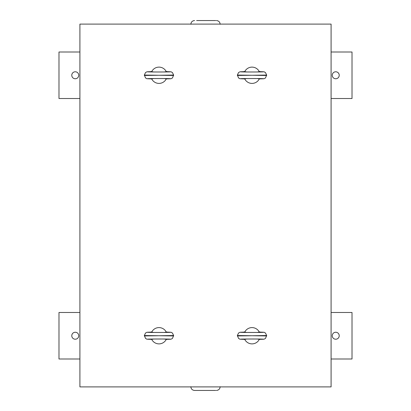 <?xml version="1.0" encoding="UTF-8"?>
<svg xmlns="http://www.w3.org/2000/svg" width="411" height="411" viewBox="0 0 411 411"><rect width="100%" height="100%" fill="white"/><g stroke="black" fill="none" stroke-linecap="round" stroke-linejoin="round"><path stroke-width="0.62" d="M79.914 358.993L58.984 358.993L58.984 312.478L79.914 312.478M75.264 332.247A3.488 3.488 0 0 0 72.244 337.477A3.488 3.488 0 0 0 78.285 337.477A3.488 3.488 0 0 0 75.264 332.247M335.736 332.247A3.488 3.488 0 0 0 332.715 337.477A3.488 3.488 0 0 0 338.756 337.477A3.488 3.488 0 0 0 335.736 332.247M331.086 312.478L352.016 312.478L352.016 358.993L331.086 358.993M79.914 98.522L58.984 98.522L58.984 52.007L79.914 52.007M75.264 71.776A3.488 3.488 0 0 0 72.244 77.011A3.488 3.488 0 0 0 78.285 77.011A3.488 3.488 0 0 0 75.264 71.776M335.736 71.776A3.488 3.488 0 0 0 332.715 77.011A3.488 3.488 0 0 0 338.756 77.011A3.488 3.488 0 0 0 335.736 71.776M331.086 52.007L352.016 52.007L352.016 98.522L331.086 98.522M331.086 386.9L79.914 386.9L79.914 24.1L331.086 24.1L331.086 386.9M190.848 386.73C191.069 388.991 192.307 390.229 194.567 390.45L215.734 390.45M214.362 390.45L195.266 390.45M215.734 20.55L196.638 20.55M257.111 78.542L259.305 78.881A8.138 8.138 0 0 1 244.72 78.881L246.913 78.542M246.913 71.987L244.72 71.648A8.138 8.138 0 0 1 259.305 71.648L257.111 71.987M244.725 71.642L243.872 71.545L244.771 71.545M259.3 71.642L260.153 71.545L259.254 71.545M259.254 78.984L260.153 78.871C276.634 78.444 227.391 78.444 243.872 78.871L244.725 78.886M244.771 78.984L243.872 78.871C237.378 78.604 240.882 78.84 238.606 78.033L237.363 75.059L252.015 75.264L237.363 75.47M266.662 75.47L252.015 75.264L266.662 75.059L265.46 78.003C263.446 78.902 265.444 78.691 260.153 78.871L259.3 78.886M164.087 339.013L166.28 339.352A8.138 8.138 0 0 1 151.695 339.352L153.889 339.013M153.889 332.458L151.695 332.119A8.138 8.138 0 0 1 166.28 332.119L164.087 332.458M151.7 332.114L150.847 332.016L151.746 332.016M166.275 332.114L167.128 332.016L166.229 332.016M166.229 339.455L167.128 339.342C183.609 338.916 134.366 338.916 150.847 339.342L151.7 339.358M151.746 339.455L150.847 339.342C144.353 339.075 147.857 339.311 145.581 338.505L144.338 335.53L158.985 335.736L144.338 335.941M173.637 335.941L158.985 335.736L173.637 335.53L172.435 338.469C170.421 339.373 172.42 339.162 167.128 339.342L166.275 339.358M164.087 78.542L166.28 78.881A8.138 8.138 0 0 1 151.695 78.881L153.889 78.542M153.889 71.987L151.695 71.648A8.138 8.138 0 0 1 166.28 71.648L164.087 71.987M151.7 71.642L150.847 71.545L151.746 71.545M166.275 71.642L167.128 71.545L166.229 71.545M166.229 78.984L167.128 78.871C183.609 78.444 134.366 78.444 150.847 78.871L151.7 78.886M151.746 78.984L150.847 78.871C144.353 78.604 147.857 78.84 145.581 78.033L144.338 75.059L158.985 75.264L144.338 75.47M173.637 75.47L158.985 75.264L173.637 75.059L172.435 78.003C170.421 78.902 172.42 78.691 167.128 78.871L166.275 78.886M257.111 339.013L259.305 339.352A8.138 8.138 0 0 1 244.72 339.352L246.913 339.013M246.913 332.458L244.72 332.119A8.138 8.138 0 0 1 259.305 332.119L257.111 332.458M244.725 332.114L243.872 332.016L244.771 332.016M259.3 332.114L260.153 332.016L259.254 332.016M259.254 339.455L260.153 339.342C276.634 338.916 227.391 338.916 243.872 339.342L244.725 339.358M244.771 339.455L243.872 339.342C237.378 339.075 240.882 339.311 238.606 338.505L237.363 335.53L252.015 335.736L237.363 335.941M266.662 335.941L252.015 335.736L266.662 335.53L265.46 338.469C263.446 339.373 265.444 339.162 260.153 339.342L259.3 339.358M266.662 75.059L265.419 72.495C263.143 71.689 266.647 71.925 260.153 71.658C276.634 72.084 227.391 72.084 243.872 71.658C238.58 71.838 240.579 71.627 238.565 72.526L237.363 75.059M173.637 335.53L172.394 332.967C170.118 332.16 173.622 332.396 167.128 332.129C183.609 332.556 134.366 332.556 150.847 332.129C145.556 332.309 147.554 332.098 145.54 332.997L144.338 335.53M173.637 75.059L172.394 72.495C170.118 71.689 173.622 71.925 167.128 71.658C183.609 72.084 134.366 72.084 150.847 71.658C145.556 71.838 147.554 71.627 145.54 72.526L144.338 75.059M266.662 335.53L265.419 332.967C263.143 332.16 266.647 332.396 260.153 332.129C276.634 332.556 227.391 332.556 243.872 332.129C238.58 332.309 240.579 332.098 238.565 332.997L237.363 335.53M220.152 386.73C219.931 388.991 218.693 390.229 216.433 390.45M220.152 24.27C219.931 22.009 218.693 20.771 216.433 20.55M190.848 24.27C191.069 22.009 192.307 20.771 194.567 20.55M241.211 71.868L241.113 71.853C243.615 72.11 264.833 71.976 262.917 71.853L262.819 71.868M262.819 78.66L262.912 78.676C260.415 78.419 239.192 78.552 241.113 78.676L241.206 78.66M148.181 332.34L148.088 332.324C150.585 332.581 171.808 332.448 169.887 332.324L169.794 332.34M169.789 339.132L169.887 339.147C167.385 338.89 146.167 339.024 148.083 339.147L148.181 339.132M148.181 71.868L148.088 71.853C150.585 72.11 171.808 71.976 169.887 71.853L169.794 71.868M169.789 78.66L169.887 78.676C167.385 78.419 146.167 78.552 148.083 78.676L148.181 78.66M241.211 332.34L241.113 332.324C243.615 332.581 264.833 332.448 262.917 332.324L262.819 332.34M262.819 339.132L262.912 339.147C260.415 338.89 239.192 339.024 241.113 339.147L241.206 339.132"/></g></svg>
